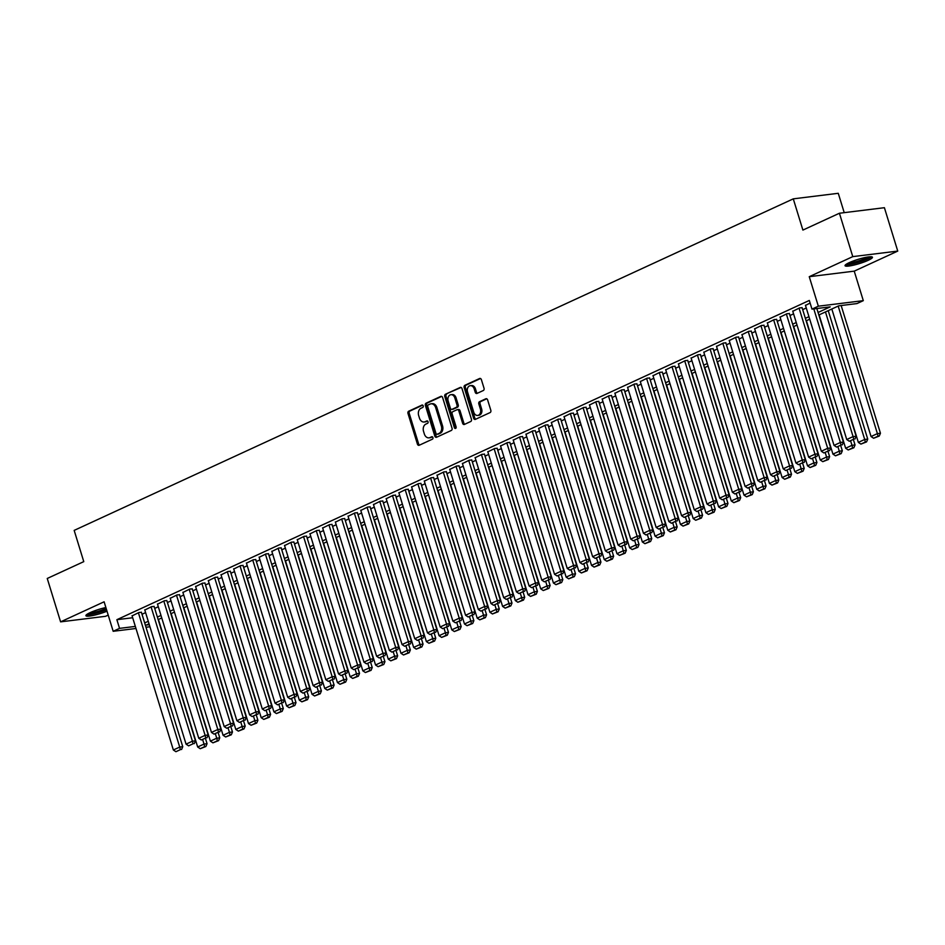 <?xml version="1.0" encoding="UTF-8"?>
<svg xmlns="http://www.w3.org/2000/svg" width="945" height="945" viewBox="0 0 945 945"><rect width="100%" height="100%" fill="white"/><g stroke="black" fill="none" stroke-linecap="round" stroke-linejoin="round"><path stroke-width="1.42" d="M423.206 405.877A1.264 0.945 -97 0 0 421.966 405.086L408.712 411.193A1.807 1.347 -97 0 0 407.992 413.473L417.43 444.138A1.807 1.347 -97 0 0 419.202 445.26L432.444 439.153A1.264 0.945 -97 0 0 431.711 436.767L429.999 437.559A5.776 4.3 -97 0 1 429.03 437.842A5.776 4.3 -97 0 1 424.329 433.944L423.549 431.392A5.776 4.3 -97 0 1 425.864 424.104L427.577 423.313A1.264 0.945 -97 0 0 426.845 420.927L425.12 421.718A5.776 4.3 -97 0 1 424.151 422.002A5.776 4.3 -97 0 1 419.462 418.103L418.67 415.552A5.776 4.3 -97 0 1 420.986 408.264L422.698 407.472A1.264 0.945 -97 0 0 423.206 405.877M849.26 262.639A14.329 2.209 162.9 0 0 845.043 265.687A14.329 2.209 162.9 0 0 853.654 265.143A14.329 2.209 162.9 0 0 868.231 260.3A14.329 2.209 162.9 0 0 872.448 257.253A14.329 2.209 162.9 0 0 863.836 257.796A14.329 2.209 162.9 0 0 849.26 262.639M105.875 607.529A14.329 2.209 162.9 0 0 90.118 612.643A14.329 2.209 162.9 0 0 85.9 615.679A14.329 2.209 162.9 0 0 107.009 611.202M483.308 390.521A1.807 1.347 -97 0 0 484.029 388.241L481.383 379.642A1.807 1.347 -97 0 0 479.611 378.508L464.905 385.288A1.807 1.347 -97 0 0 464.172 387.568L473.61 418.233A1.807 1.347 -97 0 0 475.382 419.356L490.101 412.575A1.807 1.347 -97 0 0 490.821 410.295L487.62 399.912A1.807 1.347 -97 0 0 485.848 398.778L479.552 401.684A1.807 1.347 -97 0 0 478.832 403.964L480.414 409.114A4.819 3.603 -97 0 1 477.674 415.434A4.819 3.603 -97 0 1 473.74 412.185L467.539 391.998A4.819 3.603 -97 0 1 470.279 385.678A4.819 3.603 -97 0 1 474.201 388.927L475.24 392.293A1.807 1.347 -97 0 0 477.012 393.415L483.308 390.521M839.42 213.239L884.402 207.699L897.75 251.086L852.768 256.627L839.42 213.239L802.896 230.084L793.28 198.852L74.171 530.393L83.774 561.637L47.25 578.47L60.598 621.857L104.115 601.8L113.187 631.295L119.542 628.366L116.873 619.696L809.31 300.451L811.979 309.121L818.335 306.192L863.305 300.652L856.961 303.581L838.723 305.826L818.831 314.992M852.768 256.627L809.251 276.696L818.335 306.192M442.603 397.514A1.807 1.347 -97 0 0 440.831 396.392L426.112 403.172A1.807 1.347 -97 0 0 425.392 405.452L434.818 436.117A1.807 1.347 -97 0 0 436.59 437.24L451.308 430.459A1.807 1.347 -97 0 0 452.029 428.179L442.603 397.514M445.508 394.23L460.227 387.45A1.807 1.347 -97 0 1 461.999 388.572L471.425 419.237A1.807 1.347 -97 0 1 470.704 421.517L464.408 424.423A1.807 1.347 -97 0 1 462.637 423.289L458.809 410.862A1.807 1.347 -97 0 0 457.037 409.728L452.856 411.654A1.807 1.347 -97 0 0 452.135 413.934L456.116 426.88A1.264 0.945 -97 0 1 454.368 427.683L444.788 396.51A1.807 1.347 -97 0 1 445.508 394.23L461.101 387.45M60.598 621.857L105.58 616.305L108.202 615.101M141.431 612.372L139.021 612.454L132.099 615.88M154.129 606.513L151.732 606.595L144.809 610.021M166.84 600.654L164.442 600.736L157.508 604.162M179.55 594.795L177.14 594.877L170.218 598.303M192.248 588.936L189.85 589.018L182.917 592.456M204.959 583.077L202.549 583.159L195.627 586.597M217.657 577.23L215.259 577.312L208.337 580.738M230.367 571.371L227.958 571.453L221.035 574.879M243.066 565.512L240.668 565.594L233.746 569.02M255.776 559.653L253.378 559.735L246.444 563.161M268.486 553.794L266.077 553.876L259.154 557.302M281.185 547.935L278.787 548.017L271.865 551.443M293.895 542.076L291.485 542.158L284.563 545.584M306.593 536.217L304.195 536.299L297.273 539.737M319.304 530.358L316.894 530.44L309.972 533.878M332.014 524.51L329.604 524.593L322.682 528.019M344.712 518.651L342.314 518.734L335.38 522.16M357.423 512.792L355.013 512.875L348.091 516.301M370.121 506.933L367.723 507.016L360.801 510.442M382.831 501.074L380.422 501.157L373.499 504.583M395.53 495.215L393.132 495.298L386.21 498.724M408.24 489.356L405.83 489.439L398.908 492.865M420.95 483.497L418.54 483.58L411.618 487.018M433.649 477.638L431.251 477.721L424.317 481.159M446.359 471.791L443.949 471.874L437.027 475.3M459.057 465.932L456.659 466.015L449.737 469.441M471.768 460.073L469.358 460.156L462.436 463.582M484.466 454.214L482.068 454.297L475.146 457.723M497.176 448.355L494.778 448.438L487.844 451.864M509.887 442.496L507.477 442.579L500.555 446.005M522.585 436.637L520.187 436.72L513.265 440.146M535.295 430.778L532.885 430.861L525.963 434.298M547.994 424.919L545.596 425.002L538.674 428.439M560.704 419.072L558.294 419.143L551.372 422.58M573.414 413.213L571.004 413.296L564.082 416.721M586.113 407.354L583.715 407.437L576.781 410.862M598.823 401.495L596.413 401.578L589.491 405.003M611.521 395.636L609.123 395.719L602.201 399.144M624.232 389.777L621.822 389.86L614.9 393.285M636.93 383.918L634.532 384.001L627.61 387.426M649.64 378.059L647.23 378.142L640.308 381.567M662.351 372.2L659.941 372.283L653.019 375.72M675.049 366.353L672.651 366.424L665.717 369.861M687.759 360.494L685.349 360.577L678.427 364.002M700.458 354.635L698.06 354.718L691.138 358.143M713.168 348.776L710.758 348.859L703.836 352.284M725.866 342.917L723.468 343L716.546 346.425M738.577 337.058L736.179 337.141L729.245 340.566M751.287 331.199L748.877 331.282L741.955 334.707M763.985 325.34L761.587 325.423L754.653 328.848M776.695 319.481L774.286 319.564L767.364 323.001M789.394 313.634L786.996 313.705L780.074 317.142M802.104 307.775L799.694 307.857L792.772 311.283M116.873 619.696L132.678 617.746M142.01 614.262L145.601 612.608M154.72 608.403L158.311 606.749M167.419 602.544L171.01 600.89M180.129 596.685L183.72 595.031M192.827 590.826L196.418 589.172M205.537 584.967L209.128 583.313M218.248 579.108L221.827 577.454M230.946 573.261L234.537 571.595M243.656 567.402L247.247 565.748M256.355 561.543L259.946 559.889M269.065 555.684L272.656 554.03M281.764 549.825L285.355 548.171M294.474 543.966L298.065 542.312M307.184 538.107L310.763 536.453M319.882 532.248L323.473 530.594M332.593 526.389L336.184 524.735M345.291 520.541L348.882 518.876M358.001 514.682L361.592 513.029M370.7 508.823L374.291 507.17M383.41 502.964L387.001 501.311M396.12 497.105L399.711 495.452M408.819 491.246L412.41 489.593M421.529 485.387L425.12 483.734M434.228 479.528L437.818 477.875M446.938 473.669L450.529 472.016M459.636 467.822L463.227 466.157M472.346 461.963L475.937 460.298M485.057 456.104L488.648 454.45M497.755 450.245L501.346 448.591M510.465 444.386L514.056 442.732M523.164 438.527L526.755 436.873M535.874 432.668L539.465 431.014M548.584 426.809L552.163 425.155M561.283 420.95L564.874 419.296M573.993 415.091L577.584 413.437M586.691 409.244L590.282 407.579M599.402 403.385L602.993 401.731M612.1 397.526L615.691 395.872M624.81 391.667L628.401 390.013M637.521 385.808L641.1 384.154M650.219 379.949L653.81 378.295M662.929 374.09L666.52 372.436M675.628 368.231L679.219 366.577M688.338 362.372L691.929 360.718M701.036 356.525L704.627 354.859M713.747 350.666L717.338 349.012M726.457 344.807L730.048 343.153M739.155 338.948L742.746 337.294M751.866 333.089L755.457 331.435M764.564 327.23L768.155 325.576M777.274 321.371L780.865 319.717M789.985 315.512L793.564 313.858M802.683 309.653L806.274 307.999M805.483 305.424L810.113 303.05M844.216 212.649L838.262 193.3L793.28 198.852M809.251 276.696L854.233 271.144L897.75 251.086M854.233 271.144L863.305 300.652M818.063 312.476L830.218 306.877L811.979 309.121M144.679 622.932L148.27 621.278M157.39 617.073L160.981 615.419M170.088 611.226L173.679 609.56M182.798 605.367L186.389 603.713M195.497 599.508L199.088 597.854M208.207 593.649L211.798 591.995M220.906 587.79L224.497 586.136M233.616 581.931L237.207 580.277M246.326 576.072L249.917 574.418M259.024 570.213L262.615 568.559M271.735 564.354L275.326 562.7M284.433 558.507L288.024 556.841M297.143 552.648L300.734 550.994M309.854 546.789L313.433 545.135M322.552 540.93L326.143 539.276M335.262 535.071L338.853 533.417M347.961 529.212L351.552 527.558M360.671 523.353L364.262 521.699M373.369 517.494L376.96 515.84M386.08 511.635L389.671 509.981M398.79 505.788L402.369 504.122M411.488 499.929L415.079 498.263M424.199 494.07L427.79 492.416M436.897 488.211L440.488 486.557M449.607 482.352L453.198 480.698M462.306 476.493L465.897 474.839M475.016 470.634L478.607 468.98M487.726 464.775L491.317 463.121M500.425 458.916L504.016 457.262M513.135 453.057L516.726 451.403M525.833 447.209L529.424 445.544M538.544 441.35L542.135 439.697M551.254 435.491L554.833 433.838M563.952 429.632L567.543 427.979M576.663 423.773L580.254 422.12M589.361 417.914L592.952 416.261M602.071 412.055L605.662 410.402M614.77 406.196L618.361 404.543M627.48 400.337L631.071 398.684M640.19 394.49L643.769 392.825M652.889 388.631L656.48 386.978M665.599 382.772L669.19 381.118M678.297 376.913L681.888 375.26M691.008 371.054L694.599 369.401M703.706 365.195L707.297 363.541M716.416 359.336L720.007 357.683M729.127 353.477L732.718 351.823M741.825 347.618L745.416 345.964M754.535 341.771L758.126 340.106M767.234 335.912L770.825 334.258M779.944 330.053L783.535 328.399M792.642 324.194L796.233 322.54M805.353 318.335L808.944 316.681M119.542 628.366L135.348 626.417M149.96 626.759L146.002 627.244M135.974 628.484L113.187 631.295M149.038 623.794L146.286 625.07L149.322 624.692M809.723 319.197L806.132 320.851M797.013 325.056L793.422 326.71M784.303 330.915L780.712 332.569M771.604 336.774L768.013 338.428M758.894 342.633L755.303 344.287M746.196 348.481L742.605 350.146M733.485 354.34L729.894 355.993M720.775 360.199L717.196 361.852M708.077 366.058L704.486 367.711M695.366 371.917L691.775 373.57M682.668 377.776L679.077 379.429M669.958 383.635L666.367 385.288M657.259 389.494L653.668 391.147M644.549 395.353L640.958 397.006M631.839 401.2L628.26 402.865M619.14 407.059L615.549 408.712M606.43 412.918L602.839 414.571M593.732 418.777L590.141 420.43M581.021 424.636L577.43 426.289M568.323 430.495L564.732 432.148M555.613 436.354L552.022 438.007M542.903 442.213L539.311 443.866M530.204 448.072L526.613 449.726M517.494 453.919L513.903 455.584M504.795 459.778L501.204 461.432M492.085 465.637L488.494 467.291M479.387 471.496L475.796 473.15M466.676 477.355L463.085 479.009M453.966 483.214L450.375 484.868M441.268 489.073L437.677 490.727M428.558 494.932L424.966 496.586M415.859 500.791L412.268 502.445M403.149 506.638L399.558 508.304M390.439 512.497L386.859 514.151M377.74 518.356L374.149 520.01M365.03 524.215L361.439 525.869M352.331 530.074L348.74 531.728M339.621 535.933L336.03 537.587M326.923 541.792L323.332 543.446M314.212 547.651L310.621 549.305M301.502 553.51L297.911 555.164M288.804 559.357L285.213 561.023M276.094 565.216L272.503 566.87M263.395 571.075L259.804 572.729M250.685 576.934L247.094 578.588M237.986 582.793L234.395 584.447M225.276 588.652L221.685 590.306M212.566 594.511L208.975 596.165M199.867 600.37L196.276 602.024M187.157 606.229L183.566 607.883M174.459 612.088L170.868 613.742M161.749 617.935L158.158 619.601M424.151 422.002L425.368 421.848A5.776 4.3 -97 0 0 426.337 421.564L425.12 421.718M427.577 420.997L426.337 421.564M429.03 437.842L430.247 437.689A5.776 4.3 -97 0 0 431.215 437.405L429.999 437.559M432.444 436.838L431.215 437.405M422.698 405.157L409.929 411.04A1.807 1.347 -97 0 0 409.209 413.319L418.647 443.985A1.807 1.347 -97 0 0 419.533 445.107M441.705 396.392L427.329 403.019A1.807 1.347 -97 0 0 426.608 405.299L436.035 435.964A1.807 1.347 -97 0 0 436.933 437.086M428.215 404.921A1.264 0.945 -97 0 0 427.719 406.515L435.988 433.436A1.264 0.945 -97 0 0 437.228 434.228L439.035 433.389A5.776 4.3 -97 0 0 441.35 426.101L435.692 407.708A5.776 4.3 -97 0 0 431.003 403.81A5.776 4.3 -97 0 0 430.022 404.094L428.215 404.921M438.019 434.133A1.264 0.945 -97 0 0 438.445 434.074L437.228 434.228M431.003 403.81L432.219 403.669A5.776 4.3 -97 0 1 436.909 407.555L442.567 425.947A5.776 4.3 -97 0 1 440.252 433.235L438.445 434.074M458.254 409.575A1.807 1.347 -97 0 1 460.026 410.709L463.853 423.147A1.807 1.347 -97 0 0 464.739 424.27M446.725 394.089A1.807 1.347 -97 0 0 446.005 396.357L455.584 427.53A1.264 0.945 -97 0 0 455.974 428.156M454.84 397.951A4.819 3.603 -97 0 0 450.907 394.703A4.819 3.603 -97 0 0 448.166 401.034L450.352 408.145A1.807 1.347 -97 0 0 452.123 409.268L456.305 407.342A1.807 1.347 -97 0 0 457.026 405.062L454.84 397.951L456.057 397.798A4.819 3.603 -97 0 0 452.123 394.549L450.907 394.703M452.726 409.197A1.807 1.347 -97 0 0 453.34 409.114L452.123 409.268M456.057 397.798L458.242 404.921A1.807 1.347 -97 0 1 457.522 407.189L453.34 409.114M470.279 385.678L471.496 385.525A4.819 3.603 -97 0 1 475.418 388.773L476.457 392.14A1.807 1.347 -97 0 0 477.355 393.262M477.674 415.434L478.891 415.292A4.819 3.603 -97 0 0 481.631 408.961L480.414 409.114M486.722 398.79L480.769 401.53A1.807 1.347 -97 0 0 480.048 403.81L481.631 408.961M480.497 378.52L466.109 385.147A1.807 1.347 -97 0 0 465.389 387.426L474.827 418.08A1.807 1.347 -97 0 0 475.713 419.202M202.702 739.758L204.025 744.069L197.67 746.999L158.441 619.471M204.675 746.644L200.234 748.7L205.892 746.503L204.675 746.644L204.025 744.069L207.061 743.691L205.467 738.482M197.67 746.999L200.234 748.7M205.892 746.503L207.061 743.691M138.395 612.75L179.715 747.07L182.751 746.692L141.36 612.159M132.04 615.679L173.36 749.987L179.715 747.07L180.365 749.645L175.924 751.7L180.365 749.645M182.751 746.692L181.582 749.491M175.924 751.7L173.36 749.987M106.478 609.478A12.403 1.914 -17.1 0 1 87.554 613.966M89.373 612.998A11.482 1.772 162.9 0 0 106.159 608.438M86.491 614.722A14.246 2.197 162.9 0 0 106.572 609.797M870.109 256.768A12.403 1.914 -17.1 0 1 854.989 263.005A12.403 1.914 -17.1 0 1 846.696 263.974M848.515 262.993A11.482 1.772 162.9 0 0 854.977 261.919A11.482 1.772 162.9 0 0 868.053 256.981M845.633 264.718A14.246 2.197 162.9 0 0 854.504 263.431A14.246 2.197 162.9 0 0 871.42 256.792M215.401 733.899L216.736 738.21L210.381 741.14L171.139 613.612M217.385 740.785L212.932 742.841L218.602 740.644L217.385 740.785L216.736 738.21L219.772 737.832L218.165 732.623M210.381 741.14L212.932 742.841M218.602 740.644L219.772 737.832M228.111 728.04L229.434 732.351L223.079 735.281L183.85 607.753M230.084 734.938L225.642 736.982L231.301 734.785L230.084 734.938L229.434 732.351L232.47 731.973L230.875 726.776M223.079 735.281L225.642 736.982M231.301 734.785L232.47 731.973M240.821 722.181L242.144 726.492L235.789 729.422L196.56 601.894M242.794 729.079L238.353 731.123L244.011 728.926L242.794 729.079L242.144 726.492L245.18 726.114L243.574 720.917M235.789 729.422L238.353 731.123M244.011 728.926L245.18 726.114M253.52 716.334L254.843 720.633L248.5 723.563L209.258 596.035M255.504 723.22L251.051 725.264L256.709 723.067L255.504 723.22L254.843 720.633L257.89 720.255L256.284 715.058M248.5 723.563L251.051 725.264M256.709 723.067L257.89 720.255M151.094 606.891L192.414 741.211L195.461 740.833L154.07 606.312M144.739 609.82L186.059 744.14L192.414 741.211L193.075 743.786L188.622 745.841L193.075 743.786M195.461 740.833L194.28 743.644M188.622 745.841L186.059 744.14M163.804 601.032L205.124 735.352L208.16 734.974L166.781 600.453M157.449 603.961L198.769 738.281L205.124 735.352L205.774 737.927L201.332 739.982L205.774 737.927M208.16 734.974L206.99 737.785M201.332 739.982L198.769 738.281M176.502 595.173L217.822 729.493L220.87 729.115L179.479 594.594M170.159 598.102L211.479 732.422L217.822 729.493L218.484 732.08L214.031 734.123L218.484 732.08M220.87 729.115L219.701 731.926M214.031 734.123L211.479 732.422M189.213 589.314L230.533 723.634L233.569 723.256L192.189 588.735M182.857 592.243L224.178 726.563L230.533 723.634L231.182 726.221L226.741 728.264L231.182 726.221M233.569 723.256L232.399 726.067M226.741 728.264L224.178 726.563M266.23 710.475L267.553 714.774L261.198 717.704L221.969 590.176M268.203 717.361L263.761 719.405L269.419 717.208L268.203 717.361L267.553 714.774L270.589 714.408L268.994 709.199M261.198 717.704L263.761 719.405M269.419 717.208L270.589 714.408M201.911 583.455L243.243 717.775L246.279 717.397L204.888 582.876M195.568 586.384L236.888 720.704L243.243 717.775L243.893 720.362L239.439 722.405L243.893 720.362M246.279 717.397L245.109 720.208M239.439 722.405L236.888 720.704M278.929 704.616L280.252 708.915L273.908 711.845L234.667 584.317M280.913 711.502L276.46 713.558L282.13 711.349L280.913 711.502L280.252 708.915L283.299 708.549L281.693 703.34M273.908 711.845L276.46 713.558M282.13 711.349L283.299 708.549M214.621 577.596L255.941 711.916L258.977 711.538L217.598 577.017M208.266 580.525L249.586 714.845L255.941 711.916L256.591 714.503L252.15 716.546L256.591 714.503M258.977 711.538L257.808 714.349M252.15 716.546L249.586 714.845M291.639 698.757L292.962 703.056L286.607 705.986L247.377 578.458M293.611 705.643L289.17 707.699L294.828 705.49L293.611 705.643L292.962 703.056L295.998 702.69L294.403 697.481M286.607 705.986L289.17 707.699M294.828 705.49L295.998 702.69M227.332 571.737L268.652 706.057L271.688 705.691L230.308 571.158M220.976 574.666L262.297 708.986L268.652 706.057L269.301 708.644L264.86 710.699L269.301 708.644M271.688 705.691L270.518 708.49M264.86 710.699L262.297 708.986M304.337 692.898L305.672 697.209L299.317 700.139L260.088 572.599M306.322 699.784L301.868 701.84L307.538 699.643L306.322 699.784L305.672 697.209L308.708 696.831L307.101 691.622M299.317 700.139L301.868 701.84M307.538 699.643L308.708 696.831M240.03 565.89L281.35 700.198L284.398 699.832L243.007 565.299M233.675 568.807L275.007 703.127L281.35 700.198L282.012 702.785L277.558 704.84L282.012 702.785M284.398 699.832L283.228 702.631M277.558 704.84L275.007 703.127M317.047 687.039L318.37 691.35L312.015 694.28L272.786 566.752M319.02 693.925L314.579 695.981L320.237 693.784L319.02 693.925L318.37 691.35L321.406 690.972L319.812 685.763M312.015 694.28L314.579 695.981M320.237 693.784L321.406 690.972M252.74 560.031L294.06 694.351L297.096 693.973L255.717 559.44M246.385 562.96L287.705 697.268L294.06 694.351L294.71 696.926L290.269 698.981L294.71 696.926M297.096 693.973L295.927 696.772M290.269 698.981L287.705 697.268M329.758 681.18L331.081 685.491L324.726 688.421L285.496 560.893M331.73 688.066L327.289 690.122L332.947 687.925L331.73 688.066L331.081 685.491L334.117 685.113L332.51 679.904M324.726 688.421L327.289 690.122M332.947 687.925L334.117 685.113M265.439 554.172L306.759 688.492L309.806 688.114L268.415 553.593M259.095 557.101L300.415 691.421L306.759 688.492L307.42 691.067L302.967 693.122L307.42 691.067M309.806 688.114L308.637 690.925M302.967 693.122L300.415 691.421M342.456 675.321L343.779 679.632L337.436 682.562L298.195 555.034M344.441 682.219L339.987 684.263L345.657 682.066L344.441 682.219L343.779 679.632L346.827 679.254L345.22 674.057M337.436 682.562L339.987 684.263M345.657 682.066L346.827 679.254M278.149 548.313L319.469 682.633L322.505 682.255L281.126 547.734M271.794 551.242L313.114 685.562L319.469 682.633L320.119 685.208L315.677 687.263L320.119 685.208M322.505 682.255L321.335 685.066M315.677 687.263L313.114 685.562M355.166 669.462L356.489 673.773L350.134 676.703L310.905 549.175M357.139 676.36L352.698 678.404L358.356 676.207L357.139 676.36L356.489 673.773L359.525 673.395L357.931 668.198M350.134 676.703L352.698 678.404M358.356 676.207L359.525 673.395M290.859 542.454L332.179 676.774L335.215 676.396L293.824 541.875M284.504 545.383L325.824 679.703L332.179 676.774L332.829 679.349L328.376 681.404L332.829 679.349M335.215 676.396L334.046 679.207M328.376 681.404L325.824 679.703M367.865 663.614L369.2 667.914L362.845 670.844L323.603 543.316M369.849 670.501L365.396 672.545L371.066 670.348L369.849 670.501L369.2 667.914L372.236 667.536L370.629 662.339M362.845 670.844L365.396 672.545M371.066 670.348L372.236 667.536M303.558 536.595L344.878 670.915L347.925 670.537L306.534 536.016M297.202 539.524L338.523 673.844L344.878 670.915L345.527 673.501L341.086 675.545L345.527 673.501M347.925 670.537L346.744 673.348M341.086 675.545L338.523 673.844M380.575 657.755L381.898 662.055L375.543 664.985L336.314 537.457M382.548 664.642L378.106 666.686L383.764 664.489L382.548 664.642L381.898 662.055L384.934 661.689L383.339 656.48M375.543 664.985L378.106 666.686M383.764 664.489L384.934 661.689M316.268 530.736L357.588 665.056L360.624 664.678L319.245 530.157M309.913 533.665L351.233 667.985L357.588 665.056L358.238 667.643L353.796 669.686L358.238 667.643M360.624 664.678L359.454 667.489M353.796 669.686L351.233 667.985M393.285 651.896L394.608 656.196L388.253 659.126L349.024 531.598M395.258 658.783L390.805 660.839L396.475 658.63L395.258 658.783L394.608 656.196L397.644 655.83L396.038 650.621M388.253 659.126L390.805 660.839M396.475 658.63L397.644 655.83M328.966 524.877L370.286 659.197L373.334 658.819L331.943 524.298M322.611 527.806L363.943 662.126L370.286 659.197L370.948 661.784L366.495 663.827L370.948 661.784M373.334 658.819L372.165 661.63M366.495 663.827L363.943 662.126M405.984 646.037L407.307 650.337L400.952 653.267L361.722 525.739M407.968 652.924L403.515 654.979L409.173 652.771L407.968 652.924L407.307 650.337L410.354 649.971L408.748 644.762M400.952 653.267L403.515 654.979M409.173 652.771L410.354 649.971M341.677 519.018L382.997 653.338L386.032 652.971L344.653 518.439M335.321 521.947L376.642 656.267L382.997 653.338L383.646 655.924L379.205 657.968L383.646 655.924M386.032 652.971L384.863 655.771M379.205 657.968L376.642 656.267M418.694 640.178L420.017 644.49L413.662 647.419L374.433 519.88M420.667 647.065L416.225 649.12L421.883 646.923L420.667 647.065L420.017 644.49L423.053 644.112L421.458 638.903M413.662 647.419L416.225 649.12M421.883 646.923L423.053 644.112M354.375 513.17L395.707 647.479L398.743 647.112L357.352 512.58M348.032 516.088L389.352 650.408L395.707 647.479L396.357 650.066L391.903 652.121L396.357 650.066M398.743 647.112L397.573 649.912M391.903 652.121L389.352 650.408M431.392 634.319L432.715 638.631L426.372 641.56L387.131 514.033M433.377 641.206L428.924 643.261L434.594 641.064L433.377 641.206L432.715 638.631L435.763 638.253L434.157 633.044M426.372 641.56L428.924 643.261M434.594 641.064L435.763 638.253M367.085 507.311L408.405 641.62L411.441 641.253L370.062 506.721M360.73 510.241L402.05 644.549L408.405 641.62L409.055 644.207L404.614 646.262L409.055 644.207M411.441 641.253L410.272 644.053M404.614 646.262L402.05 644.549M444.103 628.46L445.426 632.772L439.071 635.701L399.841 508.174M446.075 635.347L441.634 637.403L447.292 635.205L446.075 635.347L445.426 632.772L448.462 632.394L446.867 627.185M439.071 635.701L441.634 637.403M447.292 635.205L448.462 632.394M379.795 501.452L421.116 635.772L424.151 635.394L382.76 500.874M373.44 504.382L414.76 638.702L421.116 635.772L421.765 638.347L417.324 640.403L421.765 638.347M424.151 635.394L422.982 638.206M417.324 640.403L414.76 638.702M456.801 622.601L458.136 626.913L451.781 629.842L412.54 502.315M458.786 629.5L454.332 631.543L460.002 629.346L458.786 629.5L458.136 626.913L461.172 626.535L459.565 621.337M451.781 629.842L454.332 631.543M460.002 629.346L461.172 626.535M392.494 495.593L433.814 629.913L436.862 629.535L395.471 495.015M386.139 498.523L427.459 632.843L433.814 629.913L434.476 632.489L430.022 634.544L434.476 632.489M436.862 629.535L435.68 632.347M430.022 634.544L427.459 632.843M469.511 616.742L470.834 621.054L464.479 623.983L425.25 496.456M471.484 623.641L467.043 625.684L472.701 623.487L471.484 623.641L470.834 621.054L473.87 620.676L472.276 615.478M464.479 623.983L467.043 625.684M472.701 623.487L473.87 620.676M405.204 489.734L446.524 624.054L449.56 623.676L408.181 489.156M398.849 492.664L440.169 626.984L446.524 624.054L447.174 626.63L442.732 628.685L447.174 626.63M449.56 623.676L448.391 626.488M442.732 628.685L440.169 626.984M482.222 610.895L483.545 615.195L477.19 618.124L437.96 490.597M484.194 617.782L479.753 619.826L485.411 617.628L484.194 617.782L483.545 615.195L486.58 614.817L484.974 609.62M477.19 618.124L479.753 619.826M485.411 617.628L486.58 614.817M417.903 483.875L459.223 618.195L462.27 617.817L420.879 483.297M411.559 486.805L452.879 621.125L459.223 618.195L459.884 620.782L455.431 622.826L459.884 620.782M462.27 617.817L461.101 620.629M455.431 622.826L452.879 621.125M494.92 605.036L496.243 609.336L489.9 612.265L450.659 484.738M496.905 611.923L492.451 613.966L498.109 611.769L496.905 611.923L496.243 609.336L499.291 608.97L497.684 603.76M489.9 612.265L492.451 613.966M498.109 611.769L499.291 608.97M430.613 478.016L471.933 612.336L474.969 611.958L433.59 477.438M424.258 480.946L465.578 615.266L471.933 612.336L472.583 614.923L468.141 616.967L472.583 614.923M474.969 611.958L473.799 614.77M468.141 616.967L465.578 615.266M507.63 599.177L508.953 603.477L502.598 606.406L463.369 478.879M509.603 606.064L505.162 608.119L510.82 605.91L509.603 606.064L508.953 603.477L511.989 603.111L510.394 597.901M502.598 606.406L505.162 608.119M510.82 605.91L511.989 603.111M443.311 472.157L484.643 606.477L487.679 606.099L446.288 471.579M436.968 475.087L478.288 609.407L484.643 606.477L485.293 609.064L480.84 611.108L485.293 609.064M487.679 606.099L486.51 608.911M480.84 611.108L478.288 609.407M520.329 593.318L521.652 597.618L515.308 600.547L476.067 473.02M522.313 600.205L517.86 602.26L523.53 600.051L522.313 600.205L521.652 597.618L524.699 597.252L523.093 592.042M515.308 600.547L517.86 602.26M523.53 600.051L524.699 597.252M533.039 587.459L534.362 591.771L528.007 594.7L488.778 467.161M535.012 594.346L530.57 596.401L536.228 594.204L535.012 594.346L534.362 591.771L537.398 591.393L535.803 586.183M528.007 594.7L530.57 596.401M536.228 594.204L537.398 591.393M545.737 581.6L547.072 585.912L540.717 588.841L501.476 461.314M547.722 588.487L543.269 590.542L548.939 588.345L547.722 588.487L547.072 585.912L550.108 585.534L548.502 580.324M540.717 588.841L543.269 590.542M548.939 588.345L550.108 585.534M456.022 466.298L497.342 600.618L500.377 600.252L458.998 465.72M449.666 469.228L490.987 603.548L497.342 600.618L497.991 603.205L493.55 605.249L497.991 603.205M500.377 600.252L499.208 603.052M493.55 605.249L490.987 603.548M468.732 460.451L510.052 594.759L513.088 594.393L471.709 459.861M462.377 463.369L503.697 597.689L510.052 594.759L510.702 597.346L506.26 599.402L510.702 597.346M513.088 594.393L511.918 597.193M506.26 599.402L503.697 597.689M481.43 454.592L522.75 588.9L525.798 588.534L484.407 454.002M475.075 457.522L516.407 591.83L522.75 588.9L523.412 591.487L518.959 593.543L523.412 591.487M525.798 588.534L524.617 591.334M518.959 593.543L516.407 591.83M558.448 575.741L559.771 580.053L553.416 582.982L514.186 455.455M560.42 582.628L555.979 584.683L561.637 582.486L560.42 582.628L559.771 580.053L562.807 579.675L561.212 574.465M553.416 582.982L555.979 584.683M561.637 582.486L562.807 579.675M494.14 448.733L535.461 583.053L538.496 582.675L497.117 448.154M487.785 451.663L529.106 585.983L535.461 583.053L536.11 585.628L531.669 587.684L536.11 585.628M538.496 582.675L537.327 585.487M531.669 587.684L529.106 585.983M571.158 569.882L572.481 574.194L566.126 577.123L526.897 449.596M573.131 576.781L568.689 578.824L574.347 576.627L573.131 576.781L572.481 574.194L575.517 573.816L573.91 568.618M566.126 577.123L568.689 578.824M574.347 576.627L575.517 573.816M506.839 442.874L548.159 577.194L551.207 576.816L509.816 442.295M500.496 445.804L541.816 580.124L548.159 577.194L548.821 579.769L544.367 581.825L548.821 579.769M551.207 576.816L550.037 579.628M544.367 581.825L541.816 580.124M583.856 564.023L585.179 568.335L578.836 571.264L539.595 443.737M585.841 570.922L581.388 572.965L587.058 570.768L585.841 570.922L585.179 568.335L588.227 567.957L586.621 562.759M578.836 571.264L581.388 572.965M587.058 570.768L588.227 567.957M519.549 437.015L560.869 571.335L563.905 570.957L522.526 436.436M513.194 439.945L554.514 574.265L560.869 571.335L561.519 573.91L557.077 575.966L561.519 573.91M563.905 570.957L562.736 573.769M557.077 575.966L554.514 574.265M596.567 558.176L597.89 562.476L591.535 565.405L552.305 437.878M598.539 565.063L594.098 567.106L599.756 564.909L598.539 565.063L597.89 562.476L600.925 562.098L599.331 556.9M591.535 565.405L594.098 567.106M599.756 564.909L600.925 562.098M532.248 431.156L573.58 565.476L576.615 565.098L535.224 430.577M525.904 434.086L567.224 568.406L573.58 565.476L574.229 568.063L569.776 570.107L574.229 568.063M576.615 565.098L575.446 567.91M569.776 570.107L567.224 568.406M609.265 552.317L610.588 556.617L604.245 559.546L565.004 432.019M611.25 559.204L606.796 561.247L612.466 559.05L611.25 559.204L610.588 556.617L613.636 556.239L612.029 551.041M604.245 559.546L606.796 561.247M612.466 559.05L613.636 556.239M544.958 425.297L586.278 559.617L589.314 559.239L547.935 424.718M538.603 428.227L579.923 562.547L586.278 559.617L586.928 562.204L582.486 564.248L586.928 562.204M589.314 559.239L588.144 562.051M582.486 564.248L579.923 562.547M621.975 546.458L623.298 550.758L616.943 553.687L577.714 426.16M623.948 553.345L619.507 555.4L625.165 553.191L623.948 553.345L623.298 550.758L626.334 550.392L624.739 545.182M616.943 553.687L619.507 555.4M625.165 553.191L626.334 550.392M557.668 419.438L598.988 553.758L602.024 553.38L560.645 418.859M551.313 422.368L592.633 556.688L598.988 553.758L599.638 556.345L595.196 558.389L599.638 556.345M602.024 553.38L600.855 556.192M595.196 558.389L592.633 556.688M634.674 540.599L636.009 544.899L629.653 547.828L590.424 420.301M636.658 547.486L632.205 549.541L637.875 547.332L636.658 547.486L636.009 544.899L639.044 544.533L637.438 539.323M629.653 547.828L632.205 549.541M637.875 547.332L639.044 544.533M570.367 413.579L611.687 547.899L614.734 547.533L573.343 413M564.011 416.509L605.343 550.829L611.687 547.899L612.348 550.486L607.895 552.53L612.348 550.486M614.734 547.533L613.565 550.333M607.895 552.53L605.343 550.829M647.384 534.74L648.707 539.052L642.352 541.969L603.123 414.442M649.357 541.627L644.915 543.682L650.573 541.485L649.357 541.627L648.707 539.052L651.755 538.674L650.148 533.464M642.352 541.969L644.915 543.682M650.573 541.485L651.755 538.674M583.077 407.732L624.397 542.04L627.433 541.674L586.054 407.141M576.722 410.65L618.042 544.97L624.397 542.04L625.047 544.627L620.605 546.683L625.047 544.627M627.433 541.674L626.263 544.474M620.605 546.683L618.042 544.97M660.094 528.881L661.417 533.193L655.062 536.122L615.833 408.583M662.067 535.768L657.625 537.823L663.284 535.626L662.067 535.768L661.417 533.193L664.453 532.815L662.858 527.605M655.062 536.122L657.625 537.823M663.284 535.626L664.453 532.815M595.775 401.873L637.107 536.181L640.143 535.815L598.752 401.282M589.432 404.803L630.752 539.111L637.107 536.181L637.757 538.768L633.304 540.823L637.757 538.768M640.143 535.815L638.974 538.615M633.304 540.823L630.752 539.111M672.793 523.022L674.116 527.334L667.772 530.263L628.531 402.735M674.777 529.909L670.324 531.964L675.994 529.767L674.777 529.909L674.116 527.334L677.163 526.956L675.557 521.746M667.772 530.263L670.324 531.964M675.994 529.767L677.163 526.956M608.486 396.014L649.806 530.334L652.841 529.956L611.462 395.423M602.13 398.944L643.451 533.263L649.806 530.334L650.455 532.909L646.014 534.964L650.455 532.909M652.841 529.956L651.672 532.767M646.014 534.964L643.451 533.263M685.503 517.163L686.826 521.475L680.471 524.404L641.242 396.876M687.476 524.062L683.034 526.105L688.692 523.908L687.476 524.062L686.826 521.475L689.862 521.097L688.267 515.887M680.471 524.404L683.034 526.105M688.692 523.908L689.862 521.097M621.196 390.155L662.516 524.475L665.552 524.097L624.161 389.576M614.841 393.085L656.161 527.404L662.516 524.475L663.166 527.05L658.712 529.106L663.166 527.05M665.552 524.097L664.382 526.908M658.712 529.106L656.161 527.404M698.201 511.304L699.536 515.616L693.181 518.545L653.94 391.017M700.186 518.203L695.733 520.246L701.403 518.049L700.186 518.203L699.536 515.616L702.572 515.238L700.966 510.04M693.181 518.545L695.733 520.246M701.403 518.049L702.572 515.238M633.894 384.296L675.214 518.616L678.262 518.238L636.871 383.717M627.539 387.226L668.859 521.545L675.214 518.616L675.876 521.191L671.422 523.246L675.876 521.191M678.262 518.238L677.081 521.049M671.422 523.246L668.859 521.545M710.912 505.457L712.235 509.757L705.88 512.686L666.65 385.158M712.884 512.344L708.443 514.387L714.101 512.19L712.884 512.344L712.235 509.757L715.27 509.379L713.676 504.181M705.88 512.686L708.443 514.387M714.101 512.19L715.27 509.379M646.604 378.437L687.925 512.757L690.96 512.379L649.581 377.858M640.249 381.367L681.569 515.686L687.925 512.757L688.574 515.344L684.133 517.387L688.574 515.344M690.96 512.379L689.791 515.19M684.133 517.387L681.569 515.686M723.622 499.598L724.945 503.898L718.59 506.827L679.361 379.299M725.595 506.485L721.153 508.528L726.811 506.331L725.595 506.485L724.945 503.898L727.981 503.52L726.374 498.322M718.59 506.827L721.153 508.528M726.811 506.331L727.981 503.52M659.303 372.578L700.623 506.898L703.671 506.52L662.28 371.999M652.948 375.508L694.28 509.827L700.623 506.898L701.284 509.485L696.831 511.529L701.284 509.485M703.671 506.52L702.501 509.331M696.831 511.529L694.28 509.827M736.32 493.739L737.643 498.039L731.288 500.968L692.059 373.44M738.305 500.626L733.852 502.681L739.51 500.472L738.305 500.626L737.643 498.039L740.691 497.672L739.084 492.463M731.288 500.968L733.852 502.681M739.51 500.472L740.691 497.672M672.013 366.719L713.333 501.039L716.369 500.661L674.99 366.14M665.658 369.649L706.978 503.968L713.333 501.039L713.983 503.626L709.541 505.669L713.983 503.626M716.369 500.661L715.2 503.472M709.541 505.669L706.978 503.968M749.031 487.88L750.354 492.18L743.999 495.109L704.769 367.581M751.003 494.767L746.562 496.822L752.22 494.613L751.003 494.767L750.354 492.18L753.389 491.813L751.795 486.604M743.999 495.109L746.562 496.822M752.22 494.613L753.389 491.813M684.712 360.86L726.043 495.18L729.079 494.802L687.688 360.281M678.368 363.79L719.688 498.109L726.043 495.18L726.693 497.767L722.24 499.81L726.693 497.767M729.079 494.802L727.91 497.613M722.24 499.81L719.688 498.109M761.729 482.021L763.052 486.332L756.709 489.25L717.468 361.722M763.714 488.908L759.26 490.963L764.93 488.766L763.714 488.908L763.052 486.332L766.1 485.954L764.493 480.745M756.709 489.25L759.26 490.963M764.93 488.766L766.1 485.954M697.422 355.001L738.742 489.321L741.778 488.955L700.399 354.422M691.067 357.931L732.387 492.25L738.742 489.321L739.392 491.908L734.95 493.963L739.392 491.908M741.778 488.955L740.608 491.754M734.95 493.963L732.387 492.25M774.439 476.162L775.762 480.473L769.407 483.403L730.178 355.863M776.412 483.049L771.97 485.104L777.629 482.907L776.412 483.049L775.762 480.473L778.798 480.095L777.203 474.886M769.407 483.403L771.97 485.104M777.629 482.907L778.798 480.095M710.132 349.154L751.452 483.462L754.488 483.096L713.097 348.563M703.777 352.083L745.097 486.391L751.452 483.462L752.102 486.049L747.66 488.104L752.102 486.049M754.488 483.096L753.319 485.895M747.66 488.104L745.097 486.391M787.138 470.303L788.473 474.614L782.117 477.544L742.876 350.016M789.122 477.19L784.669 479.245L790.339 477.048L789.122 477.19L788.473 474.614L791.508 474.236L789.902 469.027M782.117 477.544L784.669 479.245M790.339 477.048L791.508 474.236M722.83 343.295L764.151 477.615L767.198 477.237L725.807 342.704M716.475 346.224L757.807 480.532L764.151 477.615L764.812 480.19L760.359 482.245L764.812 480.19M767.198 477.237L766.017 480.048M760.359 482.245L757.807 480.532M799.848 464.444L801.171 468.755L794.816 471.685L755.587 344.157M801.821 471.342L797.379 473.386L803.037 471.189L801.821 471.342L801.171 468.755L804.207 468.377L802.612 463.168M794.816 471.685L797.379 473.386M803.037 471.189L804.207 468.377M735.541 337.436L776.861 471.756L779.897 471.378L738.518 336.857M729.186 340.365L770.506 474.685L776.861 471.756L777.511 474.331L773.069 476.386L777.511 474.331M779.897 471.378L778.727 474.189M773.069 476.386L770.506 474.685M812.558 458.585L813.881 462.896L807.526 465.826L768.297 338.298M814.531 465.483L810.089 467.527L815.748 465.33L814.531 465.483L813.881 462.896L816.917 462.518L815.311 457.321M807.526 465.826L810.089 467.527M815.748 465.33L816.917 462.518M748.239 331.577L789.559 465.897L792.607 465.519L751.216 330.998M741.896 334.506L783.216 468.826L789.559 465.897L790.221 468.472L785.768 470.527L790.221 468.472M792.607 465.519L791.437 468.33M785.768 470.527L783.216 468.826M825.257 452.738L826.58 457.037L820.236 459.967L780.995 332.439M827.241 459.624L822.788 461.668L828.458 459.471L827.241 459.624L826.58 457.037L829.627 456.659L828.021 451.462M820.236 459.967L822.788 461.668M828.458 459.471L829.627 456.659M760.949 325.718L802.27 460.038L805.305 459.66L763.926 325.139M754.594 328.647L795.914 462.967L802.27 460.038L802.919 462.625L798.478 464.668L802.919 462.625M805.305 459.66L804.136 462.471M798.478 464.668L795.914 462.967M837.967 446.879L839.29 451.178L832.935 454.108L793.705 326.58M839.94 453.765L835.498 455.809L841.156 453.612L839.94 453.765L839.29 451.178L842.326 450.8L840.731 445.603M832.935 454.108L835.498 455.809M841.156 453.612L842.326 450.8M773.648 319.859L814.98 454.179L818.016 453.801L776.625 319.28M767.305 322.788L808.625 457.108L814.98 454.179L815.63 456.766L811.176 458.809L815.63 456.766M818.016 453.801L816.846 456.612M811.176 458.809L808.625 457.108M850.665 441.02L851.988 445.319L845.645 448.249L806.404 320.721M852.65 447.906L848.197 449.962L853.867 447.753L852.65 447.906L851.988 445.319L855.036 444.953L853.429 439.744M845.645 448.249L848.197 449.962M853.867 447.753L855.036 444.953M786.358 314L827.678 448.32L830.714 447.942L789.335 313.421M780.003 316.929L821.323 451.249L827.678 448.32L828.328 450.907L823.886 452.95L828.328 450.907M830.714 447.942L829.545 450.753M823.886 452.95L821.323 451.249M825.469 311.933L864.699 439.46L858.343 442.39L819.114 314.862M865.348 442.047L860.907 444.103L866.565 441.894L865.348 442.047L864.699 439.46L867.734 439.094L828.233 310.657M858.343 442.39L860.907 444.103M866.565 441.894L867.734 439.094M799.068 308.141L840.389 442.461L843.424 442.083L802.045 307.562M792.713 311.07L834.033 445.39L840.389 442.461L841.038 445.048L836.597 447.091L841.038 445.048M843.424 442.083L842.255 444.894M836.597 447.091L834.033 445.39M838.168 306.074L877.409 433.613L871.054 436.531L831.824 309.003M878.059 436.188L873.605 438.244L879.275 436.035L878.059 436.188L877.409 433.613L880.445 433.235L841.156 305.53M871.054 436.531L873.605 438.244M879.275 436.035L880.445 433.235M813.799 308.897L853.087 436.602L856.135 436.236L816.846 308.519M805.412 305.211L846.744 439.531L853.087 436.602L853.748 439.189L849.295 441.244L853.748 439.189M856.135 436.236L854.965 439.035M849.295 441.244L846.744 439.531M418.647 443.985L417.43 444.138M409.209 413.319L407.992 413.473M409.929 411.04L408.712 411.193M436.035 435.964L434.818 436.117M426.608 405.299L425.392 405.452M427.329 403.019L426.112 403.172M441.445 396.309L440.831 396.392M440.252 433.235L439.035 433.389M442.567 425.947L441.35 426.101M436.909 407.555L435.692 407.708M460.841 387.367L460.227 387.45M463.853 423.147L462.637 423.289M460.026 410.709L458.809 410.862M455.584 427.53L454.368 427.683M446.005 396.357L444.788 396.51M457.522 407.189L456.305 407.342M458.242 404.921L457.026 405.062M476.457 392.14L475.24 392.293M475.418 388.773L474.201 388.927M480.048 403.81L478.832 403.964M480.769 401.53L479.552 401.684M486.474 398.707L485.848 398.778M474.827 418.08L473.61 418.233M465.389 387.426L464.172 387.568M466.109 385.147L464.905 385.288M480.237 378.437L479.611 378.508M438.232 434.133L437.015 434.287M458.561 409.492L457.345 409.646M453.033 409.209L451.828 409.362"/></g></svg>
